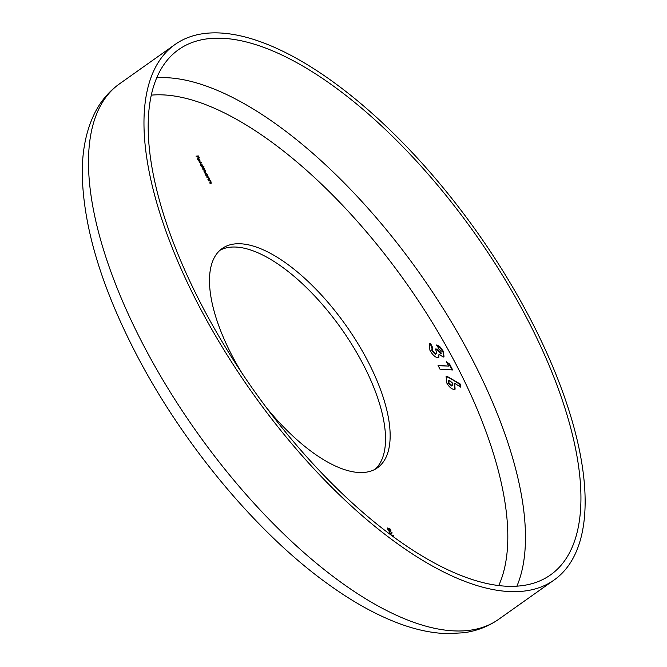 <?xml version="1.0" encoding="UTF-8"?>
<svg xmlns="http://www.w3.org/2000/svg" width="667" height="667" viewBox="0 0 667 667"><rect width="100%" height="100%" fill="white"/><g stroke="black" fill="none" stroke-linecap="round" stroke-linejoin="round"><path stroke-width="1" d="M529.023 322.444A321.811 135.476 54.7 0 0 178.456 49.725A321.811 135.476 54.7 0 0 200.092 302.076A321.811 135.476 54.7 0 0 550.659 574.804A321.811 135.476 54.7 0 0 529.023 322.444M196.898 301.884A328.056 138.102 54.7 0 0 554.269 579.898A328.056 138.102 54.7 0 0 532.216 322.645A328.056 138.102 54.7 0 0 174.846 44.622A328.056 138.102 54.7 0 0 196.898 301.884M266.867 408.171A134.35 56.553 54.7 0 0 377.514 467.759A134.35 56.553 54.7 0 0 368.476 362.398A134.35 56.553 54.7 0 0 222.128 248.549A134.35 56.553 54.7 0 0 231.157 353.902A134.35 56.553 54.7 0 0 241.704 372.678M375.104 469.26A134.35 56.553 54.7 0 0 363.857 365.683A134.35 56.553 54.7 0 0 219.91 250.325M195.998 156.136L198.341 155.92L199.391 157.971L198.274 156.278L197.49 156.228L198.357 157.912L197.232 156.22L195.998 156.136M198.207 158.788L198.107 159.872L199.15 161.364L197.907 159.905L198.057 158.412L199.825 160.038L200.1 161.256L199.625 161.547L198.207 158.788L197.549 159.171M199.683 161.547L199.266 161.472M202.001 167.826L203.66 167.559L205.519 171.119L205.178 172.103L203.977 171.669L204.986 171.727L205.261 171.035L202.893 169.56L203.835 169.618L204.177 168.926L202.001 167.826L203.66 167.559M205.603 172.044L205.178 172.103M204.169 172.036L205.261 171.035M203.085 169.927L204.177 168.926M207.545 175.763L208.079 176.163L206.228 176.046L205.353 174.404L205.494 172.861L207.279 174.537L207.087 176.088L207.887 175.788M392.163 535.726L393.372 535.409L393.772 536.193L392.705 536.126M391.446 534.059L389.37 532.516L389.97 531.19L392.029 532.683L391.446 534.059L392.071 533.942M389.32 531.299L389.895 531.566M387.911 528.339L387.936 529.239L389.128 530.348L388.561 528.431L390.045 528.939L390.937 530.674L389.153 528.948L389.311 530.732L387.66 529.198L387.719 527.956L387.377 528.698M388.836 530.557L389.295 530.315L388.836 530.64M208.704 180.865L210.363 180.599L211.189 182.149L210.847 183.25L209.705 182.808L210.972 182.85L210.93 182.074L209.905 180.99L208.704 180.865M211.297 183.183L210.847 183.25M209.897 183.175L210.972 182.85L210.93 182.074M206.87 177.289L208.529 177.03L209.355 178.581L209.013 179.681L207.871 179.24L209.138 179.273L209.096 178.506L208.071 177.422L206.87 177.289L208.529 177.03M209.463 179.606L209.013 179.681M208.062 179.606L209.138 179.273L209.096 178.506M202.668 166.291L203.969 166.742L201.367 166.583L200.492 164.941L200.625 163.39L202.418 165.074L202.201 166.625L203.768 166.366M199.308 162.581L201.709 162.356M447.24 376.446L460.172 383.975L460.872 387.26L454.644 383.317L455.119 389.144L453.893 389.428C451.326 388.944 448.908 386.71 446.632 382.725L446.148 376.705L447.24 376.446L446.773 376.772L450.625 378.548L451.092 378.222M448.599 366.05L446.381 361.722L449.65 364.115L452.66 369.968L439.987 369.185L438.044 365.399L448.599 366.05L438.227 365.766M432.483 347.249L432.308 350.567L435.859 354.002C436.985 353.418 436.785 351.742 435.268 348.991L437.385 349.124L441.387 353.193L440.579 353.602L441.137 351.217L438.728 348.683L436.785 344.897L439.853 346.648L443.422 351.384L444.022 356.862L443.13 357.07L439.019 354.085L438.803 357.562L437.785 357.787C434.942 357.145 432.324 354.619 429.923 350.217L429.265 343.83L430.54 343.463L432.483 347.249L431.574 347.757M435.859 354.002L435.401 354.327L435.859 354.002M392.688 536.11L393.322 535.793M391.787 533.583L391.779 534.05M391.062 534L391.787 533.575L391.254 533.675L391.779 532.675L390.17 531.566L389.153 531.974M390.795 534.009L391.321 533.008M390.879 533.942L390.303 533.642M389.453 532.675L390.537 533.475M390.17 531.566L389.636 532.549M388.994 529.781L388.853 531.057M388.669 530.682L388.703 529.698M208.696 180.849L210.363 180.599M210.73 182.483L210.38 183.575M210.514 183.175L210.472 182.399L210.514 183.175M208.896 178.906L208.546 180.007M208.679 179.606L208.638 178.831L208.679 179.606M206.186 175.955L206.82 175.821M205.428 174.546L206.962 175.729L207.053 174.529L205.686 173.237L205.027 173.612M205.686 173.237L205.594 174.437M203.977 169.335L204.027 170.285M205.061 171.444L204.711 172.436M204.519 172.053L204.794 171.369L204.519 172.053M203.377 169.943L203.71 169.251L203.377 169.943M201.317 166.492L201.959 166.358M200.567 165.083L202.093 166.258L202.193 165.066L200.817 163.774L200.167 164.149M200.817 163.774L200.725 164.966M197.599 158.746L198.399 159.138M198.458 158.846L199.658 161.189L199.608 160.038L198.299 158.954M195.99 156.128L198.341 155.92M450.625 378.548L459.705 384.3L460.172 383.975M459.705 384.3L460.255 386.868M454.869 389.286L454.177 383.642L454.644 383.317M445.931 376.897L446.773 376.772M448.833 380.565L448.407 383.125L451.617 385.976L452.176 385.851L452.643 385.526L452.076 385.651L452.434 383L449.3 380.24L448.274 380.699M451.617 385.976L452.076 385.651L448.866 382.791L448.407 383.125M449.3 380.24L448.866 382.791M446.923 362.79L449.191 364.449L449.65 364.115M449.191 364.449L452.009 369.927M436.318 345.223L439.386 346.982L439.853 346.648M439.386 346.982L442.963 351.717L443.422 351.384M442.963 351.717L443.763 356.995M438.553 357.695L439.019 354.085M429.056 344.014L430.54 343.463M430.082 343.788L431.974 347.482M432.024 347.574L431.841 350.892L432.308 350.567M431.841 350.892L435.401 354.327M435.451 349.358L437.385 349.124M436.918 349.45L440.579 353.602M516.95 586.06A321.811 135.476 54.7 0 0 473.528 361.781A321.811 135.476 54.7 0 0 156.67 77.797M498.774 585.451A309.313 130.215 54.7 0 0 457.896 367.942A309.313 130.215 54.7 0 0 151.234 95.148M498.774 619.234C488.394 626.496 476.68 631.015 463.64 632.775L447.474 633.65C432.108 633.2 415.958 629.815 399.041 623.487C376.38 615.007 352.893 602.001 328.573 584.459C256.336 532.908 180.974 441.879 134.317 350.375C101.417 286.01 84.092 228.381 82.333 177.489C81.649 152.518 85.843 130.907 94.922 112.673C100.9 100.925 109.046 91.354 119.351 83.959A328.056 138.102 54.7 0 0 141.412 341.212A328.056 138.102 54.7 0 0 498.774 619.234L554.269 579.898M210.113 183.192L210.58 182.866M208.279 179.623L208.746 179.298M119.351 83.959L174.846 44.622M211.03 182.816L210.564 183.142M209.196 179.248L208.729 179.573M205.344 171.686L204.877 172.019M204.252 169.576L203.785 169.902"/></g></svg>
